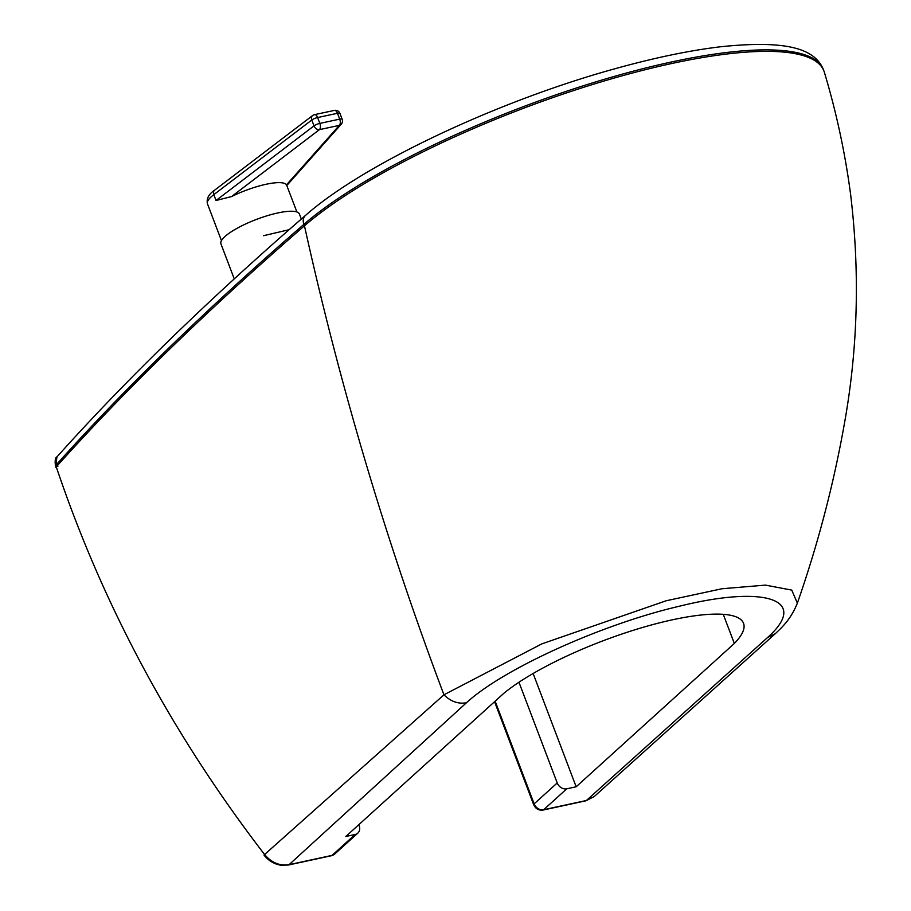 <?xml version="1.0" encoding="UTF-8"?>
<svg xmlns="http://www.w3.org/2000/svg" width="911" height="911" viewBox="0 0 911 911"><rect width="100%" height="100%" fill="white"/><g stroke="black" fill="none" stroke-linecap="round" stroke-linejoin="round"><path stroke-width="1.37" d="M56.607 467.833L55.719 465.407L56.972 456.866C55.298 457.356 54.797 460.419 55.469 466.045L56.026 467.525M60.206 460.397A4.84 2.482 -102.2 0 0 60.377 460.886L59.477 461.217M533.129 673.491L576.162 786.774L734.334 643.462A137.595 33.525 -20.8 0 0 743.535 623.295A137.595 33.525 -20.8 0 0 643.428 627.223A137.595 33.525 -20.8 0 0 503.954 693.191L345.781 836.503L355.165 834.476L332.082 855.383A4.84 2.482 77.8 0 1 331.445 855.725L334.724 854.051A8.074 6.65 -132.2 0 1 332.082 855.383L289.094 864.664C279.768 866.133 271.603 862.751 264.589 854.518L264.031 855.122C268.54 860.724 274.154 864.083 280.873 865.222L288.445 865.006A4.84 2.482 77.8 0 1 288.366 865.017M594.177 796.601L586.399 800.496A4.84 2.482 77.8 0 1 585.75 800.837L594.177 796.601L775.455 633.544C780.249 628.806 790.441 620.493 797.353 603.162L791.761 590.112L765.411 585.113L721.945 588.757L666.226 600.748L541.851 643.872L443.942 694.808L264.589 854.518C172.338 734.551 102.897 605.337 56.266 466.865A4404.662 1073.044 -20.8 0 1 304.456 225.803A294.982 71.855 -20.8 0 1 329.919 206.011A294.982 71.855 -20.8 0 1 629.695 73.757A294.982 71.855 -20.8 0 1 711.035 56.186A294.982 71.855 -20.8 0 1 823.943 71.035A294.982 71.855 -20.8 0 1 824.364 72.276C836.492 112.634 845.271 153.572 850.692 195.091C859.813 271.171 857.946 346.078 845.078 419.8C834.225 482.101 818.317 543.218 797.353 603.162M55.457 466.045A4.84 1.184 159.2 0 1 55.719 465.407A4404.662 1073.044 -20.8 0 1 303.898 224.345L304.456 225.803C339.803 385.672 386.298 541.999 443.942 694.808M734.334 643.462L723.266 614.333M358.786 824.717L359.162 825.696A8.074 6.65 -132.2 0 1 357.807 833.132A8.074 6.65 -132.2 0 1 355.165 834.476M331.445 855.725L288.445 865.006A4.84 2.482 77.8 0 0 289.094 864.664L466.421 702.78C503.214 668.845 601.966 624.263 678.82 606.362C765.593 584.68 810.141 599.666 767.381 637.689L586.399 800.496L543.696 809.708L566.779 788.801A8.074 6.65 -132.2 0 1 557.225 782.948L534.142 803.855A4.84 1.184 159.2 0 0 533.675 804.698C535.566 808.786 538.686 810.562 543.047 810.061L585.75 800.837M518.963 682.237L557.225 782.948M566.779 788.801L576.162 786.774M466.421 702.78C458.29 704.18 450.808 701.538 443.976 694.877M767.381 637.689L775.386 633.6M301.325 219.05L299.423 214.028A41.974 10.226 159.2 0 0 277.832 212.946A41.974 10.226 159.2 0 0 237.953 227.818A41.974 10.226 159.2 0 0 220.94 243.841L234.252 278.891M296.906 211.978L286.521 184.819A40.357 9.827 159.2 0 0 231.565 196.571L216.032 200.5L213.812 194.647A4.84 3.633 -127.3 0 1 214.632 190.171C208.756 194.089 206.353 198.621 207.435 203.745A40.357 9.827 -20.8 0 1 213.812 194.647L311.778 120.013A4.84 3.633 -127.3 0 1 312.61 115.538L214.632 190.171M66.549 453.405L68.906 452.892M56.072 466.341A4.84 1.184 159.2 0 0 57.951 466.17M57.905 462.97L57.7 465.27M61.948 460.545L60.377 460.886M495.14 701.174L534.142 803.855A8.074 6.65 -132.2 0 0 543.696 809.708A4.84 2.482 77.8 0 1 543.047 810.061M56.96 456.878C126.299 379.431 209.166 298.933 305.549 215.383A9.691 7.823 49.1 0 0 303.898 224.345A294.982 71.855 -20.8 0 1 602.968 79.712A294.982 71.855 -20.8 0 1 823.385 69.578L823.943 71.035M216.032 200.5L314.01 125.866A4.84 1.184 159.2 0 1 319.829 123.395L317.609 117.542A4.84 1.184 -20.8 0 0 311.778 120.013L314.01 125.866A4.84 3.633 52.7 0 0 319.431 129.635A4.84 2.505 -102.1 0 0 319.829 123.395L339.712 119.136A4.84 2.505 77.9 0 1 339.313 125.376A4.84 4.259 41.6 0 0 341.272 124.203A4.84 4.84 0 0 0 342.172 119.273A4.84 1.184 159.2 0 0 339.712 119.136L337.48 113.283A4.84 2.505 -102.1 0 0 334.417 110.402L314.534 114.649A4.84 2.505 77.9 0 1 317.609 117.542L337.48 113.283A4.84 1.184 -20.8 0 1 339.951 113.419A4.84 4.84 0 0 0 334.417 110.402M313.874 114.991A4.84 2.505 77.9 0 1 314.534 114.649A4.84 4.84 0 0 0 312.61 115.538M231.565 196.571L319.431 129.635L339.313 125.376L286.521 184.819M533.675 804.698L494.559 701.698M305.549 215.383C363.022 164.435 497.896 100.87 615.631 68.564C654.667 57.712 689.741 50.435 720.829 46.734C783.392 40.289 814.332 47.349 823.385 69.578M334.724 854.051L357.807 833.132M221.453 240.641L207.435 203.745M342.172 119.273L339.951 113.419M341.272 124.203L286.84 185.48M289.14 229.697L263.586 235.698"/></g></svg>
